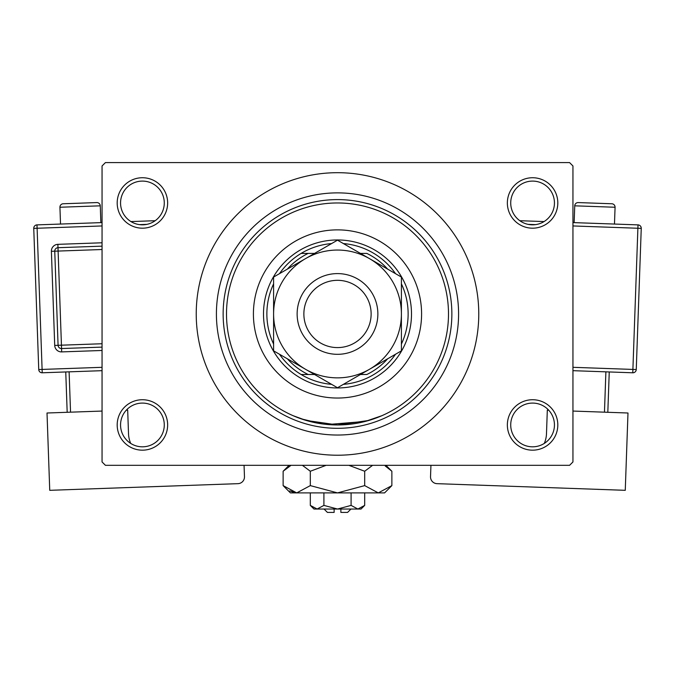 <?xml version="1.0" encoding="UTF-8"?>
<svg xmlns="http://www.w3.org/2000/svg" width="675" height="675" viewBox="0 0 675 675"><rect width="100%" height="100%" fill="white"/><g stroke="black" fill="none" stroke-linecap="round" stroke-linejoin="round"><path stroke-width="1.01" d="M507.355 424.955A25.228 25.228 0 0 1 532.583 399.727A25.228 25.228 0 0 1 557.812 424.955A25.228 25.228 0 0 1 532.583 450.174A25.228 25.228 0 0 1 507.355 424.955M554.445 424.955A21.862 21.862 0 0 0 532.583 403.085A21.862 21.862 0 0 0 510.722 424.955A21.862 21.862 0 0 0 532.583 446.816A21.862 21.862 0 0 0 554.445 424.955M117.188 424.955A25.228 25.228 0 0 1 142.417 399.727A25.228 25.228 0 0 1 167.645 424.955A25.228 25.228 0 0 1 142.417 450.174A25.228 25.228 0 0 1 117.188 424.955M164.278 424.955A21.862 21.862 0 0 0 142.417 403.085A21.862 21.862 0 0 0 120.555 424.955A21.862 21.862 0 0 0 142.417 446.816A21.862 21.862 0 0 0 164.278 424.955M117.188 202.964A25.228 25.228 0 0 1 142.417 177.736A25.228 25.228 0 0 1 167.645 202.964A25.228 25.228 0 0 1 142.417 228.184A25.228 25.228 0 0 1 117.188 202.964M164.278 202.964A21.862 21.862 0 0 0 142.417 181.094A21.862 21.862 0 0 0 120.555 202.964A21.862 21.862 0 0 0 142.417 224.826A21.862 21.862 0 0 0 164.278 202.964M507.355 202.964A25.228 25.228 0 0 1 532.583 177.736A25.228 25.228 0 0 1 557.812 202.964A25.228 25.228 0 0 1 532.583 228.184A25.228 25.228 0 0 1 507.355 202.964M554.445 202.964A21.862 21.862 0 0 0 532.583 181.094A21.862 21.862 0 0 0 510.722 202.964A21.862 21.862 0 0 0 532.583 224.826A21.862 21.862 0 0 0 554.445 202.964M322.11 423.875L301.227 418.854L293.237 415.741L306.197 420.449L337.483 424.955L368.786 420.449L381.763 415.741L365.209 421.436L327.729 424.516M216.413 313.959A121.087 121.087 0 0 1 337.5 192.873A121.087 121.087 0 0 1 458.587 313.959A121.087 121.087 0 0 1 337.5 435.038A121.087 121.087 0 0 1 216.413 313.959M196.231 313.959A141.269 141.269 0 0 0 337.5 455.22A141.269 141.269 0 0 0 478.769 313.959A141.269 141.269 0 0 0 337.5 172.69A141.269 141.269 0 0 0 196.231 313.959M569.582 465.311L105.418 465.311L102.052 461.953L102.052 165.966L105.418 162.599L569.582 162.599L572.948 165.966L572.948 461.953L569.582 465.311M253.412 313.959A84.088 84.088 0 0 0 337.5 398.039A84.088 84.088 0 0 0 421.588 313.959A84.088 84.088 0 0 0 337.5 229.871A84.088 84.088 0 0 0 253.412 313.959M448.495 313.959A110.995 110.995 0 0 0 337.5 202.964A110.995 110.995 0 0 0 226.505 313.959A110.995 110.995 0 0 0 337.5 424.955A110.995 110.995 0 0 0 448.495 313.959M223.138 313.959A114.362 114.362 0 0 1 337.5 199.597A114.362 114.362 0 0 1 451.862 313.959A114.362 114.362 0 0 1 337.5 428.313A114.362 114.362 0 0 1 223.138 313.959M331.602 243.565A70.63 70.63 0 0 0 301.118 253.412L308.18 253.412L301.118 253.412A70.63 70.63 0 0 0 279.492 273.653M337.5 387.956A73.997 73.997 0 0 1 263.503 313.959A73.997 73.997 0 0 1 337.5 239.962A73.997 73.997 0 0 1 411.497 313.959A73.997 73.997 0 0 1 337.5 387.956M279.492 354.257A70.63 70.63 0 0 0 301.118 374.498L308.18 374.498L301.118 374.498A70.63 70.63 0 0 0 331.602 384.345M273.594 283.871A70.63 70.63 0 0 0 273.594 344.039M387.644 269.114A67.272 67.272 0 0 0 366.82 253.412L360.45 253.412M395.508 273.653A70.63 70.63 0 0 0 343.398 243.565M401.406 344.039A70.63 70.63 0 0 0 401.406 283.871M360.45 374.498L366.82 374.498A67.272 67.272 0 0 0 387.644 358.796M343.398 384.345A70.63 70.63 0 0 0 395.508 354.257M314.55 253.412L308.18 253.412A67.272 67.272 0 0 0 287.356 269.114M287.356 358.796A67.272 67.272 0 0 0 308.18 374.498L314.55 374.498M303.868 313.959A33.632 33.632 0 0 0 337.5 347.591A33.632 33.632 0 0 0 371.132 313.959A33.632 33.632 0 0 0 337.5 280.319A33.632 33.632 0 0 0 303.868 313.959M377.865 313.959A40.365 40.365 0 0 1 337.5 354.316A40.365 40.365 0 0 1 297.135 313.959A40.365 40.365 0 0 1 337.5 273.594A40.365 40.365 0 0 1 377.865 313.959M401.406 286.639L401.406 277.062L369.453 258.609A63.906 63.906 0 0 0 273.594 313.959A63.906 63.906 0 0 0 369.453 369.301A63.906 63.906 0 0 0 369.453 258.609L337.5 240.165L273.594 277.062L273.594 350.848L337.5 387.745L369.453 369.301L401.406 350.848L401.406 277.062M401.406 340.774L401.406 324.903M273.594 324.371L273.594 350.848M273.594 279.534L273.594 282.057M273.594 284.572L273.594 302.957M100.862 222.632L100.263 205.824A3.367 3.367 0 0 0 96.787 202.576L63.172 203.766A3.367 3.367 0 0 0 59.932 207.25L60.522 224.058M130.705 443.416A26.907 26.907 0 0 1 128.512 433.679L127.685 410.155L126.276 410.206M102.052 411.058L47.014 413.007L49.739 490.32L237.98 483.663A6.725 6.725 0 0 0 244.468 476.702L244.063 465.311M67.179 412.29L65.753 371.959M69.112 371.841L70.537 412.172M102.052 370.676L42.221 372.786A3.367 3.367 0 0 1 38.745 369.546L33.75 228.369A3.367 3.367 0 0 1 36.99 224.885L102.052 222.59M130.933 221.569L155.182 220.708M102.052 347.11L61.56 348.545A3.367 3.367 0 0 1 58.075 345.305L54.751 251.184A3.367 3.367 0 0 1 57.991 247.7L102.052 246.147M615.068 207.25L574.737 205.824A3.367 3.367 0 0 1 578.213 202.576L611.828 203.766A3.367 3.367 0 0 1 615.068 207.25L614.478 224.058M574.737 205.824L574.138 222.632M544.295 443.416A26.907 26.907 0 0 0 546.488 433.679L547.315 410.155L548.724 410.206M572.948 411.058L627.986 413.007L625.261 490.32L437.02 483.663A6.725 6.725 0 0 1 430.532 476.702L430.937 465.311M604.462 412.172L605.888 371.841M609.247 371.959L607.821 412.29M572.948 222.59L638.01 224.885A3.367 3.367 0 0 1 641.25 228.369L636.255 369.546L632.897 369.427L637.892 228.251L572.948 225.948M519.817 220.708L544.067 221.569M572.948 367.31L632.897 369.427L632.779 372.786A3.367 3.367 0 0 0 636.255 369.546A3.367 3.367 0 0 1 632.779 372.786L572.948 370.676M350.958 509.034L347.591 512.401L340.867 512.401L340.867 509.034M310.314 505.398L313.959 509.034L361.041 509.034L364.686 505.398L357.893 509.034L351.093 505.398L337.5 509.034L323.907 505.398L317.107 509.034L310.314 505.398L310.314 492.893M323.907 505.398L323.907 492.893M364.686 505.398L364.686 492.893M351.093 505.398L351.093 492.893M385.231 465.978L391.871 471.251L391.871 485.612L384.59 492.893L290.41 492.893L283.129 485.612L283.129 471.251L291.052 465.311M391.871 485.612L378.278 492.893L364.686 485.612L337.5 492.893L310.314 485.612L296.722 492.893L283.129 485.612M310.314 485.612L310.314 471.251L326.16 465.311M302.383 465.311L310.314 471.251M294.84 492.742L289.769 490.885L296.722 492.893M378.278 492.893L380.16 492.742L378.278 492.893M364.686 485.612L364.686 471.251L372.608 465.311M348.832 465.311L364.686 471.251M334.133 509.034L334.133 512.401L327.409 512.401L324.042 509.034M100.263 205.824L59.932 207.25M146.855 224.37L139.506 224.632M102.052 225.948L37.108 228.251L42.103 369.427L102.052 367.31M102.052 350.477L61.678 351.903L61.442 345.187L102.052 343.744M102.052 249.514L58.109 251.066L57.873 244.342A6.725 6.725 0 0 0 51.393 251.302L54.717 345.423A6.725 6.725 0 0 0 61.678 351.903M57.873 244.342L102.052 242.781M51.393 251.302L58.109 251.066L61.442 345.187L54.717 345.423M33.75 228.369L37.108 228.251L36.99 224.885M42.221 372.786L42.103 369.427L38.745 369.546M535.494 224.632L528.145 224.37M638.01 224.885L637.892 228.251L641.25 228.369A3.367 3.367 0 0 0 638.01 224.885M385.931 465.311L391.871 471.251M289.069 465.311L283.129 471.251"/></g></svg>

